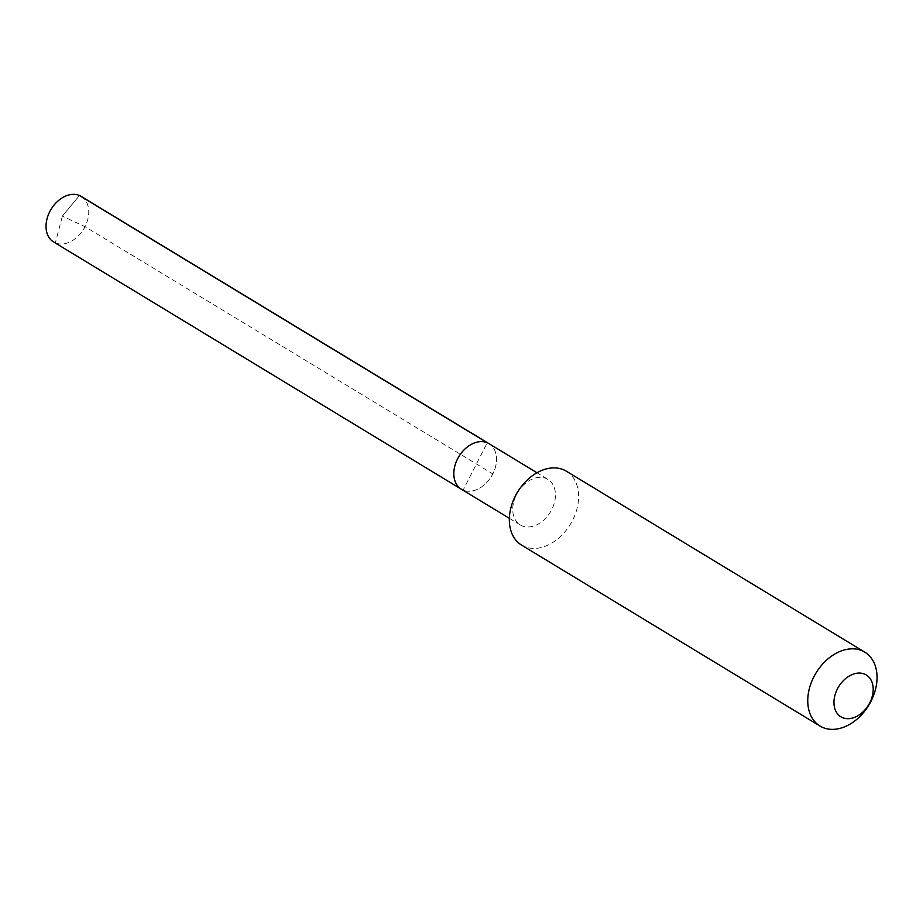 <?xml version="1.0" encoding="UTF-8"?>
<svg xmlns="http://www.w3.org/2000/svg" width="923" height="923" viewBox="0 0 923 923"><rect width="100%" height="100%" fill="white"/><g stroke="black" fill="none" stroke-linecap="round" stroke-linejoin="round"><path stroke-width="0.69" stroke-dasharray="4.62 3.46" d="M461.362 489.225A26.64 19.071 121.2 0 0 463.115 490.113L487.24 442.763M488.994 443.663A26.64 19.071 -58.8 0 1 492.167 475.137A26.64 19.071 -58.8 0 1 463.115 490.113A26.64 19.071 -58.8 0 0 492.167 475.137A26.64 19.071 -58.8 0 0 488.994 443.663M547.904 479.383A26.64 19.071 -58.8 0 0 546.151 478.483A26.64 19.071 121.2 0 0 517.099 493.459A26.64 19.071 121.2 0 0 520.272 524.933A26.64 19.071 121.2 0 0 522.026 525.833A26.64 19.071 -58.8 0 0 551.077 510.857A26.64 19.071 -58.8 0 0 547.904 479.383L536.978 472.761M566.376 471.215A43.196 30.921 -58.8 0 1 571.533 522.268A43.196 30.921 -58.8 0 1 524.414 546.543A43.196 30.921 121.2 0 1 521.576 545.101M81.201 196.403A26.64 19.071 -58.8 0 1 84.385 227.889A26.64 19.071 -58.8 0 1 55.334 242.864L463.115 490.113M53.58 241.964A26.64 19.071 121.2 0 0 55.334 242.864L62.372 216.144L79.459 195.503L62.372 216.144L85.031 226.677L492.813 473.926M520.272 524.933L509.358 518.311"/><path stroke-width="1.38" d="M509.358 518.311L461.362 489.225A26.64 19.071 121.2 0 1 458.189 457.739A26.64 19.071 121.2 0 1 487.24 442.763A26.64 19.071 -58.8 0 1 488.994 443.663A26.64 19.071 -58.8 0 0 487.24 442.763L79.459 195.503L487.24 442.763A26.64 19.071 121.2 0 0 458.189 457.739A26.64 19.071 121.2 0 0 461.362 489.225A26.64 19.071 121.2 0 0 463.115 490.113M563.538 469.761A43.196 30.921 -58.8 0 1 566.376 471.215L864.805 652.157A43.196 30.921 -58.8 0 1 869.962 703.211A43.196 30.921 -58.8 0 1 822.843 727.497A43.196 30.921 121.2 0 1 820.005 726.043L521.576 545.101A43.196 30.921 121.2 0 1 516.418 494.047A43.196 30.921 121.2 0 1 563.538 469.761M864.805 652.157A43.196 30.921 -58.8 0 0 861.967 650.703A43.196 30.921 121.2 0 0 814.847 674.99A43.196 30.921 121.2 0 0 820.005 726.043M864.666 674.125A24.483 17.525 -58.8 0 1 869.789 702.761A24.483 17.525 -58.8 0 1 842.491 717.633A24.483 17.525 121.2 0 1 837.38 688.996A24.483 17.525 121.2 0 1 864.666 674.125M461.362 489.225L53.58 241.964A26.64 19.071 121.2 0 1 50.396 210.479A26.64 19.071 121.2 0 1 79.459 195.503A26.64 19.071 -58.8 0 1 81.201 196.403L536.978 472.761"/></g></svg>
